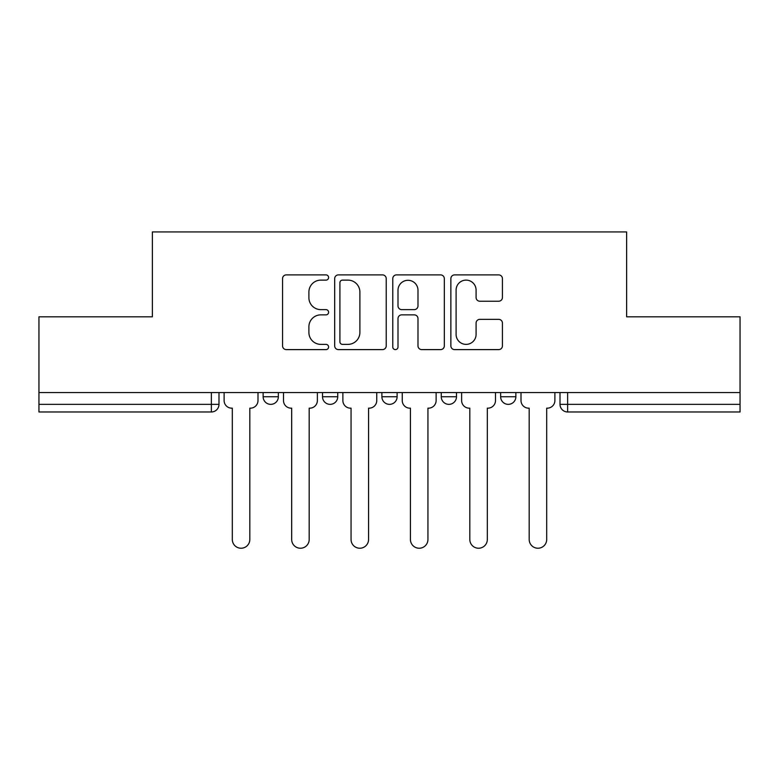 <?xml version="1.0" encoding="UTF-8"?>
<svg xmlns="http://www.w3.org/2000/svg" width="779" height="779" viewBox="0 0 779 779"><rect width="100%" height="100%" fill="white"/><g stroke="black" fill="none" stroke-linecap="round" stroke-linejoin="round"><path stroke-width="1.17" d="M328.602 277.509A2.619 2.619 0 0 0 325.992 274.89L286.292 274.89A3.739 3.739 0 0 0 282.553 278.629L282.553 345.876A3.739 3.739 0 0 0 286.292 349.605L325.992 349.605A2.619 2.619 0 0 0 328.602 346.996A2.619 2.619 0 0 0 325.992 344.376L320.851 344.376A11.958 11.958 0 0 1 308.893 332.429L308.893 326.82A11.958 11.958 0 0 1 320.851 314.862L325.992 314.862A2.619 2.619 0 0 0 328.602 312.252A2.619 2.619 0 0 0 325.992 309.633L320.851 309.633A11.958 11.958 0 0 1 308.893 297.675L308.893 292.076A11.958 11.958 0 0 1 320.851 280.119L325.992 280.119A2.619 2.619 0 0 0 328.602 277.509M500.644 396.745L500.644 392.558L500.644 396.745A7.615 7.615 0 0 0 508.249 404.359A7.615 7.615 0 0 1 500.644 396.745L515.864 396.745A7.615 7.615 0 0 1 508.249 404.359M381.885 392.558L381.885 396.745L397.115 396.745A7.615 7.615 0 0 1 389.5 404.359A7.615 7.615 0 0 1 381.885 396.745L381.885 392.558M322.516 396.745L322.516 392.558L322.516 396.745A7.615 7.615 0 0 0 330.121 404.359A7.615 7.615 0 0 1 322.516 396.745L337.735 396.745A7.615 7.615 0 0 1 330.121 404.359A7.615 7.615 0 0 0 337.735 396.745A7.615 7.615 0 0 1 330.121 404.359M263.136 396.745L263.136 392.558L263.136 396.745A7.615 7.615 0 0 0 270.751 404.359A7.615 7.615 0 0 1 263.136 396.745L278.356 396.745A7.615 7.615 0 0 1 270.751 404.359A7.615 7.615 0 0 0 278.356 396.745A7.615 7.615 0 0 1 270.751 404.359M498.687 301.23A3.739 3.739 0 0 0 502.426 297.49L502.426 278.629A3.739 3.739 0 0 0 498.687 274.89L454.605 274.89A3.739 3.739 0 0 0 450.866 278.629L450.866 345.876A3.739 3.739 0 0 0 454.605 349.605L498.687 349.605A3.739 3.739 0 0 0 502.426 345.876L502.426 323.081A3.739 3.739 0 0 0 498.687 319.351L479.815 319.351A3.739 3.739 0 0 0 476.086 323.081L476.086 334.386A9.991 9.991 0 0 1 466.085 344.376A9.991 9.991 0 0 1 456.095 334.386L456.095 290.109A9.991 9.991 0 0 1 466.085 280.119A9.991 9.991 0 0 1 476.086 290.109L476.086 297.49A3.739 3.739 0 0 0 479.815 301.23L498.687 301.23M38.95 392.558L38.95 316.819L152.372 316.819L152.372 231.938L626.628 231.938L626.628 316.819L740.05 316.819L740.05 392.558L38.95 392.558L38.95 404.359L218.987 404.359L218.987 392.558M386.228 278.629A3.739 3.739 0 0 0 382.499 274.89L338.407 274.89A3.739 3.739 0 0 0 334.678 278.629L334.678 345.876A3.739 3.739 0 0 0 338.407 349.605L382.499 349.605A3.739 3.739 0 0 0 386.228 345.876L386.228 278.629M396.501 274.89L440.593 274.89A3.739 3.739 0 0 1 444.322 278.629L444.322 345.876A3.739 3.739 0 0 1 440.593 349.605L421.721 349.605A3.739 3.739 0 0 1 417.992 345.876L417.992 318.601A3.739 3.739 0 0 0 414.253 314.862L401.74 314.862A3.739 3.739 0 0 0 398.001 318.601L398.001 346.996A2.619 2.619 0 0 1 395.381 349.605A2.619 2.619 0 0 1 392.772 346.996L392.772 278.629A3.739 3.739 0 0 1 396.501 274.89M560.013 392.558L560.013 404.359L740.05 404.359L740.05 411.974L567.628 411.974A7.615 7.615 0 0 1 560.013 404.359M740.05 392.558L740.05 404.359M218.987 404.359A7.615 7.615 0 0 1 211.372 411.974A7.615 7.615 0 0 0 218.987 404.359A7.615 7.615 0 0 1 211.372 411.974L38.95 411.974L38.95 404.359M515.864 392.558L515.864 396.745M456.484 392.558L456.484 396.745A7.615 7.615 0 0 1 448.879 404.359A7.615 7.615 0 0 1 441.265 396.745L456.484 396.745A7.615 7.615 0 0 1 448.879 404.359A7.615 7.615 0 0 0 456.484 396.745L456.484 392.558M441.265 392.558L441.265 396.745M397.115 392.558L397.115 396.745L397.115 392.558M337.735 392.558L337.735 396.745L337.735 392.558M278.356 392.558L278.356 396.745L278.356 392.558M342.517 280.119A2.619 2.619 0 0 0 339.907 282.738L339.907 341.767A2.619 2.619 0 0 0 342.517 344.376L347.94 344.376A11.958 11.958 0 0 0 359.888 332.429L359.888 292.076A11.958 11.958 0 0 0 347.94 280.119L342.517 280.119M417.992 290.304A9.991 9.991 0 0 0 407.992 280.304A9.991 9.991 0 0 0 398.001 290.304L398.001 305.894A3.739 3.739 0 0 0 401.74 309.633L414.253 309.633A3.739 3.739 0 0 0 417.992 305.894L417.992 290.304M224.118 400.552L224.118 392.558L224.118 400.552A7.615 7.615 0 0 0 231.733 408.167L232.308 408.167L232.308 539.477A8.754 8.754 0 0 0 241.062 548.231A8.754 8.754 0 0 0 249.816 539.477L249.816 408.167L250.38 408.167A7.615 7.615 0 0 0 257.995 400.552L257.995 392.558L257.995 400.552M231.733 408.167L232.308 408.167L232.308 539.477M249.816 539.477L249.816 408.167L250.38 408.167M283.498 400.552L283.498 392.558L283.498 400.552A7.615 7.615 0 0 0 291.112 408.167L291.677 408.167L291.677 539.477A8.754 8.754 0 0 0 300.431 548.231A8.754 8.754 0 0 0 309.185 539.477L309.185 408.167L309.76 408.167A7.615 7.615 0 0 0 317.374 400.552L317.374 392.558L317.374 400.552M342.877 400.552L342.877 392.558L342.877 400.552A7.615 7.615 0 0 0 350.482 408.167L351.056 408.167L351.056 539.477A8.754 8.754 0 0 0 359.81 548.231A8.754 8.754 0 0 0 368.564 539.477L368.564 408.167L369.139 408.167A7.615 7.615 0 0 0 376.754 400.552L376.754 392.558L376.754 400.552M291.112 408.167L291.677 408.167L291.677 539.477M309.185 539.477L309.185 408.167L309.76 408.167M350.482 408.167L351.056 408.167L351.056 539.477M368.564 539.477L368.564 408.167L369.139 408.167M402.246 400.552L402.246 392.558L402.246 400.552A7.615 7.615 0 0 0 409.861 408.167L410.436 408.167L410.436 539.477A8.754 8.754 0 0 0 419.19 548.231A8.754 8.754 0 0 0 427.944 539.477L427.944 408.167L428.518 408.167A7.615 7.615 0 0 0 436.123 400.552L436.123 392.558L436.123 400.552M461.626 400.552L461.626 392.558L461.626 400.552A7.615 7.615 0 0 0 469.24 408.167L469.815 408.167L469.815 539.477A8.754 8.754 0 0 0 478.569 548.231A8.754 8.754 0 0 0 487.323 539.477L487.323 408.167L487.888 408.167A7.615 7.615 0 0 0 495.502 400.552L495.502 392.558L495.502 400.552M521.005 400.552L521.005 392.558L521.005 400.552A7.615 7.615 0 0 0 528.62 408.167L529.184 408.167L529.184 539.477A8.754 8.754 0 0 0 537.938 548.231A8.754 8.754 0 0 0 546.692 539.477L546.692 408.167L547.267 408.167A7.615 7.615 0 0 0 554.882 400.552L554.882 392.558L554.882 400.552M409.861 408.167L410.436 408.167L410.436 539.477M427.944 539.477L427.944 408.167L428.518 408.167M469.24 408.167L469.815 408.167L469.815 539.477M487.323 539.477L487.323 408.167L487.888 408.167M528.62 408.167L529.184 408.167L529.184 539.477M546.692 539.477L546.692 408.167L547.267 408.167M211.372 392.558L211.372 411.974M567.628 392.558L567.628 411.974"/></g></svg>
